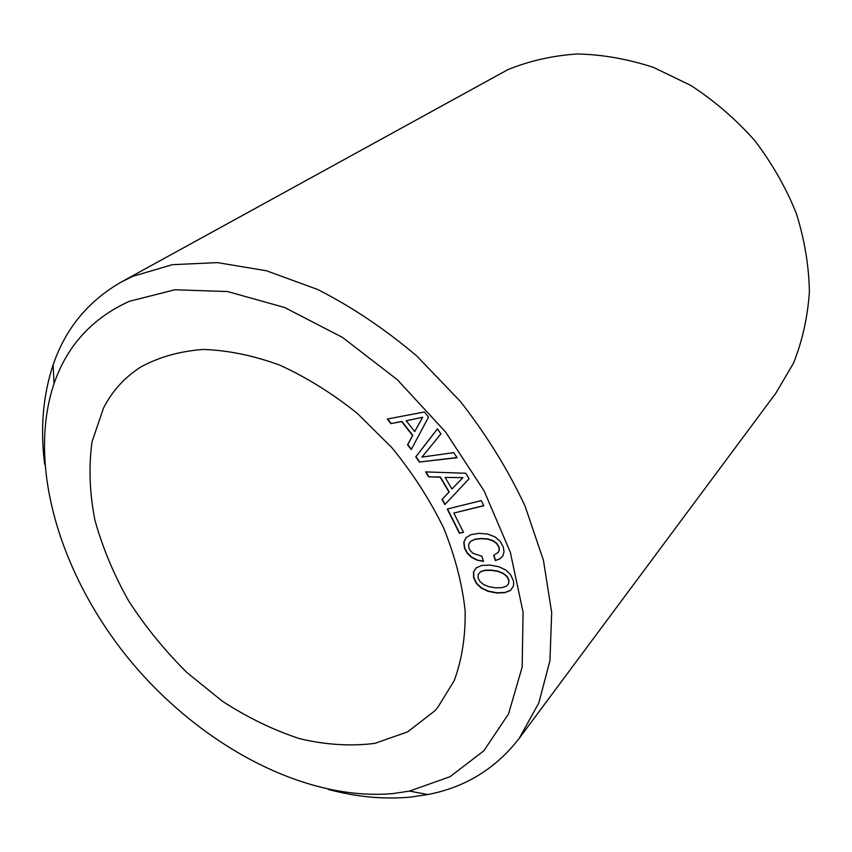 <?xml version="1.0" encoding="UTF-8"?>
<svg xmlns="http://www.w3.org/2000/svg" width="852" height="852" viewBox="0 0 852 852"><rect width="100%" height="100%" fill="white"/><g stroke="black" fill="none" stroke-linecap="round" stroke-linejoin="round"><path stroke-width="1.28" d="M103.443 408.204L91.995 441.9C88.608 466.747 89.588 492.829 94.913 520.146C102.559 547.644 113.849 574.642 128.79 601.15C145.522 626.912 164.883 650.694 186.854 672.494L222.276 701.153C247.399 717.459 273.119 729.951 299.457 738.631C325.698 744.861 350.843 746.437 374.901 743.359L407.65 731.868L434.616 710.983L437.822 707.33L454.18 680.748C461.88 659.949 465.533 636.657 465.139 610.852C462.263 584.035 455.117 556.452 443.7 528.102C429.93 499.911 412.656 473.094 391.888 447.673L357.329 413.401C332.227 393.336 306.294 377.212 279.52 365.029C252.874 355.369 227.346 350.183 202.936 349.458C179.665 351.258 158.983 357.084 140.868 366.935C124.658 377.308 112.176 391.057 103.443 408.204M328.265 789.421C356.487 796.982 383.847 799.538 410.344 797.11L427.917 794.533C465.416 787.269 495.853 768.547 519.23 738.343L538.773 703.092L549.934 660.747L551.691 612.577L543.438 560.307L525.066 506.077C507.984 469.665 486.449 434.818 460.442 401.516L416.926 356.136C385.147 329.181 352.046 306.954 317.626 289.467L266.527 270.798L217.462 262.608L172.349 264.684L132.72 276.357L121.186 282.076C88.086 301.129 65.402 328.744 53.122 364.912C42.951 395.466 40.14 428.609 44.666 464.34M129.312 301.31C92.218 318.201 67.127 345.635 54.038 383.613C26.359 466.129 61.088 577.166 130.878 661.418C200.934 745.511 304.633 801.519 393.017 793.563L409.514 791.093L450.037 776.694L483.808 750.836L508.559 713.901L522.18 667.02L523.075 612.183L510.337 552.266L484.096 490.88L445.617 432.028L397.288 379.683L342.355 337.317L284.547 307.476L227.622 291.554L174.969 289.765L129.312 301.31M519.23 738.343L775.746 393.315L793.393 363.378C802.318 341.162 807.653 317.317 809.4 291.831C808.931 265.803 804.565 239.636 796.311 213.351C785.863 187.483 771.965 163.179 754.638 140.442C735.606 119.078 714.306 100.728 690.738 85.392L653.74 67.51C628.158 59.076 602.715 54.56 577.422 53.974C552.66 55.604 529.465 60.833 507.845 69.662L121.186 282.076M419.354 462.04L457.119 457.705L453.69 452.657L421.964 457.077L440.899 433.881L437.449 428.822L415.787 456.821L419.354 462.04L457.013 457.545M428.513 417.182L424.434 411.974L387.309 419.035L390.93 423.646L401.654 421.559L412.592 435.521L407.554 444.84L411.25 449.536L428.513 417.182M469.047 478.824L465.788 473.254L425.649 471.901L428.567 476.843L440.186 477.195L448.983 492.115L441.964 499.496L444.925 504.512L469.047 478.824M483.787 505.737L481.242 500.635L447.236 509.038L459.409 533.256L463.477 532.308L453.807 513.064L483.787 505.737M476.822 560.02L483.542 561.436L481.806 556.164L473.254 553.417L470.474 550.935L468.866 547.985L468.621 544.385L470.528 541.499L474.543 539.486L480.805 538.688L487.461 539.103L492.818 540.807L496.652 543.576L498.867 547.229L499.197 549.913L498.431 552.224L493.681 555.344L495.395 560.595L499.932 558.837L502.872 555.866L504.011 551.872L503.34 547.112L500.071 541.222L494.831 536.803L487.706 534.087L479.058 533.341L471.124 534.609L466.023 537.665L463.786 542.245L464.468 548.102L467.162 553.172L471.294 557.219L476.822 560.02L483.457 561.159M505.651 569.935L498.665 566.676L489.911 565.089L481.7 565.472L476.204 567.858L473.488 571.969L473.627 577.603L476.311 583.354L481.199 588.061L488.047 591.309L496.716 593.013L504.895 592.673L510.508 590.415L513.341 586.261L513.681 583.609L513.351 580.627L510.572 574.663L505.651 569.935M422.496 417.459L414.69 431.57L406.212 420.771L422.709 417.267L414.69 431.57M462.721 477.823L451.911 488.973L445.106 477.429L462.924 477.621L451.911 488.973M480.421 571.894L484.724 570.457L491.199 570.339L497.93 571.415L503.244 573.577L506.876 576.591L508.782 580.287L508.591 583.748L506.248 586.293L501.817 587.699L495.459 587.827L488.76 586.666L483.531 584.504L479.953 581.522L478.121 577.944L478.206 574.45L480.613 571.681L484.926 570.233L491.391 570.116L498.122 571.202L503.436 573.364L507.068 576.378L508.974 580.063L508.591 583.748M437.481 428.865L416 456.629L419.567 461.848M459.409 533.256L463.403 532.17M447.502 508.974L459.611 533.054M453.807 513.064L483.712 505.598M476.279 567.826L473.68 571.756L473.818 577.39L476.513 583.141L481.401 587.848L488.239 591.086L496.908 592.8L505.076 592.459L510.636 590.234M390.93 423.646L401.867 421.378L412.815 435.329L407.767 444.648L411.399 449.26M387.617 418.971L391.143 423.465M406.212 420.771L422.709 417.267M470.528 541.499L474.745 539.273L481.007 538.475L487.653 538.901L493.02 540.594L496.844 543.363L499.059 547.016L499.389 549.7L498.431 552.224M493.915 555.238L495.587 560.382L500.135 558.614L502.872 555.845M466.161 537.591L463.989 542.032L464.67 547.889L467.365 552.959L471.497 557.006L477.013 559.807M428.567 476.843L440.388 476.992L449.185 491.913L442.167 499.293L445.127 504.299M425.979 471.912L428.78 476.651M445.106 477.429L462.924 477.621M54.038 383.613L53.122 364.912M409.514 791.093L427.917 794.533"/></g></svg>
